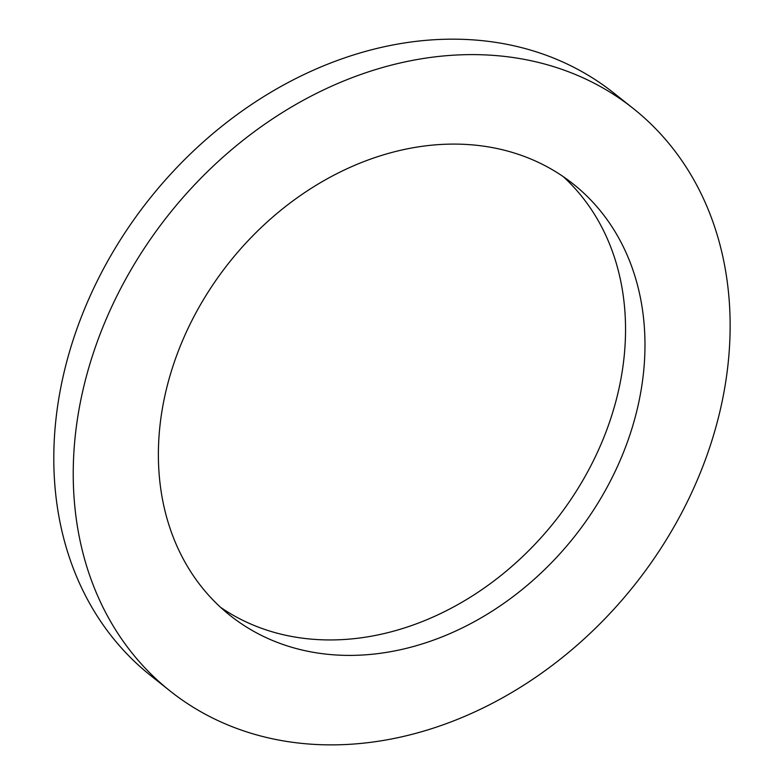<?xml version="1.0" encoding="UTF-8"?>
<svg xmlns="http://www.w3.org/2000/svg" width="784" height="784" viewBox="0 0 784 784"><rect width="100%" height="100%" fill="white"/><g stroke="black" fill="none" stroke-linecap="round" stroke-linejoin="round"><path stroke-width="1.18" d="M220.686 607.414A275.635 220.422 128.5 0 0 554.768 521.478A275.635 220.422 128.5 0 0 563.235 176.625M158.437 449.183A275.635 220.422 -51.5 0 1 310.689 188.67A275.635 220.422 -51.5 0 1 573.222 184.005A275.635 220.422 -51.5 0 1 574.202 536.932A275.635 220.422 -51.5 0 1 230.133 615.489A275.635 220.422 -51.5 0 1 158.437 449.183M170.089 690.998L150.655 675.543A372.096 297.567 -51.5 0 1 53.871 451.035A372.096 297.567 -51.5 0 1 259.406 99.343A372.096 297.567 -51.5 0 1 613.833 93.051L633.266 108.496A372.096 297.567 128.5 0 0 278.839 114.787A372.096 297.567 128.5 0 0 73.304 466.48A372.096 297.567 128.5 0 0 170.089 690.998A372.096 297.567 128.5 0 0 634.579 584.942A372.096 297.567 128.5 0 0 633.266 108.496"/></g></svg>
